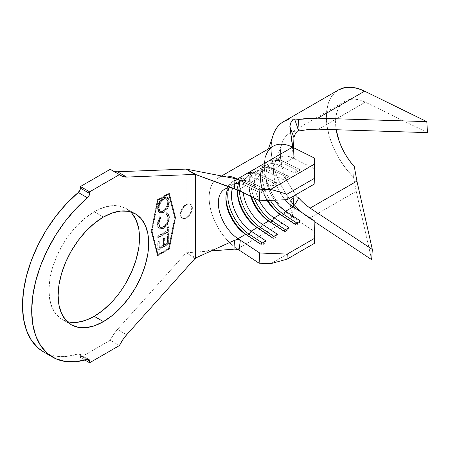 <?xml version="1.0" encoding="UTF-8"?>
<svg xmlns="http://www.w3.org/2000/svg" width="450" height="450" viewBox="0 0 450 450"><rect width="100%" height="100%" fill="white"/><g stroke="black" fill="none" stroke-linecap="round" stroke-linejoin="round"><path stroke-width="0.34" stroke-dasharray="2.25 1.69" d="M186.615 204.581A8.128 4.691 -60 0 1 190.676 204.176A8.128 4.691 -60 0 1 191.925 210.69A8.128 4.691 -60 0 1 186.615 217.851L186.154 217.586L190.316 213.351L191.903 207.636L190.282 204.092L186.154 204.317L186.615 204.581L186.154 204.317L186.154 169.088L186.154 204.317A8.128 4.691 120 0 0 180.844 211.477A8.128 4.691 120 0 0 182.093 217.991L180.844 216.557L180.411 214.268L180.844 211.477L182.093 208.603L183.954 206.089L186.154 204.317L190.316 203.968L191.903 207.636L190.316 213.351L186.154 217.586L183.954 218.351L182.093 217.991A8.128 4.691 120 0 0 186.154 217.586L186.615 217.851A8.128 4.691 -60 0 1 182.554 218.256A8.128 4.691 -60 0 1 181.305 211.742A8.128 4.691 -60 0 1 186.615 204.581L188.814 203.816L190.676 204.176L191.925 205.611L192.364 207.9L191.925 210.69L190.676 213.564L188.814 216.079L186.615 217.851L184.416 218.616L182.554 218.256L181.305 216.821L180.866 214.532L181.305 211.742L182.554 208.873L184.416 206.353L186.615 204.581M130.5 211.804A64.035 36.973 120 0 0 126.231 208.575A64.035 36.973 120 0 0 94.213 211.748L103.41 217.058L94.213 211.748L103.05 207.653L111.544 205.723L119.368 206.032L126.231 208.575L131.861 213.249M194.782 258.756L190.896 255.555L196.239 257.721L190.896 255.555L186.154 252.816L117.467 329.456A27.956 16.138 120 0 0 110.256 340.234L80.421 357.457L80.421 355.838L86.76 359.499L80.421 355.838L80.421 357.457L84.887 360.034L80.421 357.457L110.256 340.234L119.453 345.538L110.256 340.234L113.524 334.547L117.467 329.456L126.664 334.766L117.467 329.456L186.154 252.816L186.154 217.586L186.154 252.816L211.185 250.92L186.154 252.816L190.896 255.555L194.782 258.756M157.781 254.672L168.559 248.445L174.645 217.597L168.559 193.77L157.781 199.997L151.689 230.85L157.781 254.672L158.237 254.936L169.02 248.715L175.106 217.862L169.02 194.04L158.237 200.261L152.151 231.114L158.237 254.936L152.151 231.114L151.689 230.85L157.781 254.672L168.559 248.445L169.02 248.715L158.237 254.936L157.781 254.672M166.607 212.67L168.097 213.598L168.823 214.689L169.352 218.464L167.906 223.808L166.067 226.643L163.732 228.611L163.277 228.347L163.732 228.611L163.198 228.893L161.64 229.382L160.262 229.247L159.401 228.803L158.383 227.25L157.95 224.353L157.494 224.089L157.95 224.353L158.456 220.714L160.104 216.968L159.649 216.703L160.757 217.699L160.301 217.434L160.757 217.699L159.412 220.731L158.979 223.672L158.518 223.403L158.979 223.672L159.261 225.771L160.189 227.244L161.713 227.807L162.647 227.638L165.791 225.298L167.67 221.861L168.244 219.364L167.839 215.865L166.41 214.425C167.681 215.032 168.311 216.349 168.294 218.362C168.182 222.019 166.629 224.961 163.637 227.188L160.549 227.503L158.979 223.672L160.757 217.699L160.104 216.968L157.95 224.353C157.894 226.643 158.535 228.212 159.862 229.067L163.732 228.611C167.4 225.844 169.279 222.227 169.369 217.761L168.907 217.491L168.57 220.438L167.451 223.537L165.606 226.378L162.208 228.859L160.234 229.095L158.934 228.487L157.922 226.986L157.517 223.217L157.995 220.449L159.649 216.703L160.301 217.434L158.957 220.461L158.586 224.511L159.727 226.98L161.252 227.542L164.289 226.119L165.33 225.034L167.209 221.591L167.811 217.406L167.377 215.601L165.949 214.155L166.607 212.67L168.362 214.425L168.907 217.491L169.369 217.761C169.403 215.274 168.638 213.666 167.068 212.94L166.607 212.67L167.524 213.148L167.068 212.94L166.41 214.425L165.949 214.155L166.607 212.67C168.176 213.401 168.941 215.004 168.907 217.491C168.817 221.963 166.939 225.579 163.277 228.347L159.401 228.803C158.074 227.947 157.438 226.378 157.494 224.089L159.649 216.703L160.301 217.434L158.518 223.403L160.093 227.239L163.176 226.924C166.174 224.696 167.726 221.754 167.839 218.093C167.85 216.079 167.226 214.768 165.949 214.155L166.703 214.566L165.949 214.155M157.776 249.801L157.764 241.808L158.833 241.183L158.844 247.776L163.108 245.306L163.097 238.714L164.166 238.101L164.171 244.688L167.569 242.719L167.563 236.076L168.632 235.451L168.649 243.501L157.776 249.801L158.237 250.065L169.104 243.765L168.649 243.501L157.776 249.801L157.764 241.808L158.833 241.183L158.844 247.776L163.108 245.306L163.097 238.714L164.166 238.101L164.171 244.688L167.569 242.719L167.563 236.076L168.632 235.451L168.649 243.501L169.104 243.765L169.093 235.716L168.632 235.451L169.093 235.716L168.019 236.34L167.563 236.076L168.019 236.34L168.03 242.989L167.569 242.719L168.03 242.989L164.632 244.958L164.171 244.688L164.632 244.958L164.621 238.365L164.166 238.101L164.621 238.365L163.558 238.984L163.097 238.714L163.558 238.984L163.569 245.571L163.108 245.306L163.569 245.571L159.306 248.04L158.844 247.776L159.306 248.04L159.294 241.453L158.833 241.183L159.294 241.453L158.226 242.072L157.764 241.808L158.226 242.072L158.237 250.065L157.776 249.801M167.586 231.862L157.776 237.544L157.776 236.115L167.586 230.428L167.58 227.301L168.638 226.688L168.649 234.388L167.591 235.001L167.586 231.862L168.047 232.127L168.053 235.266L167.591 235.001L167.586 231.862L157.776 237.544L157.776 236.115L167.586 230.428L167.58 227.301L168.638 226.688L168.649 234.388L167.591 235.001L168.053 235.266L169.11 234.653L168.649 234.388L169.11 234.653L169.093 226.952L168.638 226.688L169.093 226.952L168.036 227.565L167.58 227.301L168.036 227.565L168.047 230.692L167.586 230.428L168.047 230.692L158.231 236.379L157.776 236.115L158.231 236.379L158.237 237.808L157.776 237.544L158.237 237.808L168.047 232.127L167.586 231.862M163.164 212.361L160.858 213.086L159.019 212.428L157.579 209.537L157.86 205.296L159.036 202.241L162.011 198.366L163.794 197.224L165.527 196.785L167.389 197.438L168.823 200.379L168.519 204.638L166.477 209.126L163.164 212.361L163.62 212.625C167.254 209.953 169.172 206.404 169.369 201.982L168.907 201.713C168.711 206.139 166.798 209.689 163.164 212.361L159.424 212.704L157.494 208.215C157.663 203.788 159.559 200.227 163.192 197.533L166.989 197.162L168.907 201.713L169.369 201.982L167.445 197.426L163.654 197.803L163.192 197.533L163.654 197.803C160.02 200.498 158.119 204.058 157.95 208.479L157.494 208.215L157.95 208.479L159.885 212.968L163.62 212.625L163.164 212.361M291.904 142.307L293.231 156.836L293.574 147.696L293.231 156.836L293.507 157.95L294.396 158.749L314.904 168.947L294.396 158.749L293.558 147.69L294.396 158.749L293.181 158.141A29.908 17.269 -120 0 0 279.692 157.449A29.908 17.269 -120 0 0 285.21 199.755A29.908 17.269 -120 0 1 274.32 164.874A29.908 17.269 -120 0 1 293.181 158.141L285.598 162.523L293.181 158.141M239.901 190.929L238.016 189.996L245.599 185.614L260.449 192.994L265.961 189.81L251.117 182.43L257.096 178.976L271.941 186.362L277.459 183.172L262.609 175.792L268.588 172.344L283.433 179.724L288.951 176.541L274.101 169.161L280.08 165.707L294.924 173.087L300.442 169.903L285.598 162.523A29.908 17.269 -120 0 0 266.749 169.211A29.908 17.269 -120 0 0 274.551 200.194A29.908 17.269 60 0 1 272.109 161.831A29.908 17.269 60 0 1 285.598 162.523L298.474 168.773L296.634 169.836L281.79 162.456L283.629 161.393A32.507 18.765 -120 0 0 268.971 160.639A32.507 18.765 -120 0 0 270.298 200.362A32.507 18.765 60 0 1 263.391 167.873A32.507 18.765 60 0 1 283.629 161.393L281.79 162.456L296.634 169.836L294.924 173.087L280.08 165.707A29.908 17.269 -120 0 0 266.591 165.015A29.908 17.269 -120 0 0 267.148 200.492A29.908 17.269 60 0 1 260.398 178.706A29.908 17.269 60 0 1 280.08 165.707L281.79 162.456A32.507 18.765 -120 0 0 260.398 176.58A32.507 18.765 -120 0 0 267.863 200.464A32.507 18.765 60 0 1 267.131 161.702A32.507 18.765 60 0 1 281.79 162.456L280.08 165.707L274.101 169.161L288.951 176.541L274.101 169.161A29.908 17.269 -120 0 0 256.123 173.537A29.908 17.269 -120 0 0 259.301 200.576A29.908 17.269 60 0 1 260.618 168.463A29.908 17.269 60 0 1 274.101 169.161L286.982 175.41L285.142 176.473L270.298 169.088L272.137 168.03A32.507 18.765 -120 0 0 257.473 167.276A32.507 18.765 -120 0 0 254.143 198.011A32.507 18.765 60 0 1 272.137 168.03L270.298 169.088L285.142 176.473L283.433 179.724L268.588 172.344A29.908 17.269 -120 0 0 255.099 171.647A29.908 17.269 -120 0 0 250.729 196.312A29.908 17.269 60 0 1 248.906 185.338A29.908 17.269 60 0 1 268.588 172.344L270.298 169.088A32.507 18.765 -120 0 0 248.906 183.218A32.507 18.765 -120 0 0 251.387 196.639A32.507 18.765 60 0 1 255.639 168.334A32.507 18.765 60 0 1 270.298 169.088L268.588 172.344L262.609 175.792L277.459 183.172L262.609 175.792A29.908 17.269 -120 0 0 243.163 192.549A29.908 17.269 60 0 1 249.12 175.101A29.908 17.269 60 0 1 262.609 175.792L275.49 182.042L273.651 183.105L258.806 175.725L260.646 174.662A32.507 18.765 -120 0 0 245.981 173.908A32.507 18.765 -120 0 0 239.304 190.643A32.507 18.765 60 0 1 260.646 174.662L258.806 175.725L273.651 183.105L271.941 186.362L257.096 178.976A29.908 17.269 -120 0 0 243.607 178.284A29.908 17.269 -120 0 0 237.499 189.844A29.908 17.269 60 0 1 257.096 178.976L258.806 175.725A32.507 18.765 -120 0 0 237.414 189.849A32.507 18.765 -120 0 0 237.431 190.946A32.507 18.765 60 0 1 244.142 174.971A32.507 18.765 60 0 1 258.806 175.725L257.096 178.976L251.117 182.43L265.961 189.81L251.117 182.43A29.908 17.269 -120 0 0 232.56 188.213A29.908 17.269 60 0 1 237.628 181.732A29.908 17.269 60 0 1 251.117 182.43L263.998 188.679L262.159 189.743L247.314 182.362L249.154 181.299A32.507 18.765 -120 0 0 237.729 179.303A32.507 18.765 60 0 1 249.154 181.299L247.314 182.362L262.159 189.743L260.449 192.994L245.599 185.614A29.908 17.269 -120 0 0 239.439 183.639A29.908 17.269 -120 0 0 234.849 183.836A29.908 17.269 -120 0 0 232.116 184.922A29.908 17.269 -120 0 0 228.808 187.954M229.444 187.909A29.908 17.269 60 0 1 238.016 189.996L245.599 185.614L247.314 182.362A32.507 18.765 -120 0 0 239.074 180.09A32.507 18.765 60 0 1 247.314 182.362L245.599 185.614A29.908 17.269 60 0 0 239.439 183.639A29.908 17.269 60 0 0 234.849 183.836A29.908 17.269 60 0 0 229.635 186.93M238.016 238.714A29.908 17.269 60 0 1 219.673 212.321A29.908 17.269 60 0 1 224.528 189.298L232.116 184.922M294.396 207.658L293.558 217.749L314.269 231.368L314.904 221.147L314.269 231.368L314.556 243.264L314.257 238.556L270.748 263.678L314.257 238.556L314.269 231.368L293.558 217.749L294.396 207.658L293.231 206.156L292.416 216.405L289.851 202.877L294.283 195.249L296.117 195.862L297.366 196.965L294.188 192.347A45.506 26.274 60 0 1 281.672 144.259A45.506 26.274 60 0 1 294.188 131.355L297.366 131.102L295.054 134.274L293.946 137.683M43.661 351.956L46.44 353.374L56.076 356.181L66.786 356.383L78.278 353.97L87.474 359.28L78.278 353.97L79.819 354.201L80.421 355.838A3.898 2.25 120 0 0 79.616 354.054A3.898 2.25 120 0 0 78.278 353.97A101.419 58.556 120 0 1 43.504 351.866M117.467 171.759L113.524 171.219L110.256 169.307A27.956 16.138 120 0 0 111.842 170.46A27.956 16.138 120 0 0 113.636 171.259M168.919 193.033L175.123 217.322L168.919 248.771L157.421 255.409L151.217 231.12L157.421 199.671L168.919 193.033L169.374 193.303L175.584 217.586L169.374 249.036L157.882 255.673L151.678 231.39L157.882 199.935L157.421 199.671L151.217 231.12L151.678 231.39L151.217 231.12L157.421 255.409L157.882 255.673L157.421 255.409L168.919 248.771L169.374 249.036L168.919 248.771L175.123 217.322L175.584 217.586L175.123 217.322L168.919 193.033L157.421 199.671L157.882 199.935L169.374 193.303L168.919 193.033M138.623 228.189L139.494 237.893L138.623 248.591M126.231 282.521L119.368 292.984L111.544 302.332M76.888 322.341L69.058 322.031L62.196 319.489L56.565 314.82L52.38 308.194L49.804 299.874L48.932 290.177L49.804 279.472L52.38 268.178L56.565 256.719L62.196 245.548L69.058 235.08L76.888 225.731L85.382 217.851L94.213 211.748A64.035 36.973 120 0 0 52.38 268.178A64.035 36.973 120 0 0 62.196 319.489A64.035 36.973 120 0 0 67.123 321.57M227.346 188.196A29.908 17.269 60 0 1 238.016 189.996M223.071 176.254A42.907 24.773 -120 0 0 217.457 178.386A42.907 24.773 -120 0 0 211.208 211.59A42.907 24.773 -120 0 0 237.381 248.934A42.907 24.773 60 0 1 211.067 211.067A42.907 24.773 60 0 1 218.025 178.037A42.907 24.773 60 0 1 223.071 176.254M273.189 146.188A42.907 24.773 -120 0 0 266.231 179.218A42.907 24.773 -120 0 0 292.545 217.086L237.381 248.934L292.545 217.086L293.558 217.749L292.416 216.405L293.558 217.749M292.545 217.086A42.907 24.773 60 0 1 265.517 156.724M293.057 119.261L294.587 119.059M272.751 136.524A58.511 33.784 -120 0 0 288.934 198.023L293.057 203.929L290.723 202.14L290.014 202.168L289.851 202.877L292.416 216.405L293.231 206.156M310.14 208.114L304.324 203.619L298.789 198.084M293.372 204.103L301.826 212.4L314.904 221.929L309.448 218.301A58.511 33.784 60 0 1 302.512 212.996M338.484 89.944A58.511 33.784 -120 0 0 353.576 177.334L356.226 191.289L309.448 218.301L356.226 191.289L371.638 259.65L356.226 191.289L353.576 177.334L354.308 166.629L353.576 177.334L347.214 170.252L341.438 162.315L336.42 153.754L332.303 144.816L329.203 135.759L327.212 126.844L326.385 118.322L326.751 110.441L328.292 103.427L330.969 97.481L334.704 92.779L338.417 89.983M290.829 202.179L293.057 203.929L288.934 198.023A58.511 33.784 60 0 1 272.993 135.709M318.527 129.172L365.304 102.161L427.5 132.626L365.304 102.161A45.506 26.274 -120 0 0 344.987 101.205A45.506 26.274 -120 0 0 336.189 129.729L335.559 121.567L336.066 115.774L337.421 110.649L339.604 106.341L342.546 102.954L346.168 100.592L350.376 99.309L355.056 99.146L360.079 100.108L365.304 102.161L318.527 129.172L308.644 129.459M297.366 131.102L294.188 131.355A45.506 26.274 60 0 0 289.822 133.054A45.506 26.274 60 0 0 294.188 192.347L297.366 196.965M228.859 187.954A32.507 18.765 60 0 1 234.951 180.292A32.507 18.765 60 0 1 237.729 179.303A32.507 18.765 -120 0 0 234.951 180.292A32.507 18.765 -120 0 0 234.489 180.546A32.507 18.765 -120 0 0 228.859 187.954M225.939 197.584A32.507 18.765 60 0 1 232.65 181.603A32.507 18.765 60 0 1 234.945 180.613A32.507 18.765 60 0 1 239.074 180.09A32.507 18.765 -120 0 0 234.945 180.613A32.507 18.765 -120 0 0 225.917 196.487A32.507 18.765 -120 0 0 225.939 197.584M263.998 244.013L262.401 242.966L263.998 244.013L262.159 245.076L260.449 244.091L262.159 245.076L263.998 244.013L265.961 240.907L263.998 244.013M265.961 189.81L260.449 192.994L262.159 189.743L263.998 188.679L265.961 189.81M275.49 237.381L273.892 236.329L275.49 237.381L273.651 238.444L271.941 237.459L273.651 238.444L275.49 237.381L277.459 234.276L275.49 237.381M277.459 183.172L271.941 186.362L273.651 183.105L275.49 182.042L277.459 183.172M286.982 230.743L285.384 229.697L286.982 230.743L285.142 231.806L283.433 230.822L285.142 231.806L286.982 230.743L288.951 227.638L286.982 230.743M288.951 176.541L283.433 179.724L285.142 176.473L286.982 175.41L288.951 176.541M298.474 224.111L296.876 223.059L298.474 224.111L296.634 225.169L294.924 224.19L296.634 225.169L298.474 224.111L300.442 221.001L298.474 224.111M300.442 169.903L294.924 173.087L296.634 169.836L298.474 168.773L300.442 169.903M151.678 231.39L157.882 199.935L169.374 193.303L175.584 217.586L169.374 249.036L157.882 255.673L151.678 231.39M168.559 248.445L174.645 217.597L175.106 217.862L169.02 248.715L168.559 248.445M174.645 217.597L168.559 193.77L169.02 194.04L175.106 217.862L174.645 217.597M168.559 193.77L157.781 199.997L158.237 200.261L169.02 194.04L168.559 193.77M157.781 199.997L151.689 230.85L152.151 231.114L158.237 200.261L157.781 199.997M169.104 243.765L169.093 235.716L168.019 236.34L168.03 242.989L164.632 244.958L164.621 238.365L163.558 238.984L163.569 245.571L159.306 248.04L159.294 241.453L158.226 242.072L158.237 250.065L169.104 243.765M168.053 235.266L169.11 234.653L169.093 226.952L168.036 227.565L168.047 230.692L158.231 236.379L158.237 237.808L168.047 232.127L168.053 235.266M166.41 214.425L167.068 212.94M169.369 201.982L168.975 204.902L167.805 207.951L165.926 210.696L162.439 213.159L161.319 213.351L159.48 212.692L158.316 210.977L158.04 207.062L159.497 202.506L161.347 199.732L163.654 197.803L165.982 197.049L167.85 197.702L169.009 199.451L169.369 201.982M163.654 199.254L161.528 201.099L159.317 205.537L159.086 208.974L160.273 211.264L161.764 211.764L162.669 211.601L164.711 210.381L167.012 207.388L167.974 204.907L168.221 201.471L167.034 199.142L165.527 198.647L163.654 199.254L166.736 198.934L168.306 202.534L167.844 202.264L166.275 198.669L163.198 198.99L163.654 199.254L163.198 198.99C160.234 201.156 158.687 204.041 158.552 207.653L159.007 207.917C159.143 204.311 160.689 201.42 163.654 199.254M158.552 207.653L160.104 211.196L163.62 211.162L160.566 211.461L158.552 207.653L158.856 209.644L159.812 210.999L161.303 211.5L163.159 210.898C166.106 208.749 167.664 205.869 167.844 202.264L168.306 202.534C168.126 206.134 166.567 209.014 163.62 211.162L163.159 210.898L165.279 209.059L167.513 204.643L167.766 201.201L166.573 198.877L165.066 198.377L164.154 198.551L161.072 200.835L158.856 205.273L158.552 207.653M292.68 149.85L293.237 157.095L292.68 149.85M293.231 156.836L294.396 158.749M289.851 202.877L294.272 195.249L295.954 195.75M293.946 195.773L294.272 195.249M190.676 204.176L190.344 203.985M126.231 208.575L135.428 213.885M272.109 161.831L279.692 157.449M266.591 165.015L260.618 168.463M255.099 171.647L249.12 175.101M243.607 178.284L237.628 181.732M111.842 170.46L121.039 175.77M62.196 319.489L71.392 324.799M216.197 248.636L205.166 251.376M228.229 177.255C223.672 176.681 220.849 176.653 219.757 177.171L220.174 177.024M221.608 175.972L218.025 178.037M266.136 154.907L268.391 148.961M274.736 163.62L281.874 143.606M344.987 101.205L315.664 118.136M315.658 118.136L289.822 133.054M234.489 180.546L232.65 181.603M225.917 196.487L225.917 198.607M245.981 173.908L244.142 174.971M237.414 189.849L237.414 191.976M257.473 167.276L255.639 168.334M248.906 183.218L248.906 185.338M268.971 160.639L267.131 161.702M260.398 176.58L260.398 178.706M182.554 218.256L182.093 217.991M160.093 227.239L160.549 227.503M166.989 197.162L167.445 197.426M159.424 212.704L159.885 212.968M166.275 198.669L166.736 198.934M160.104 211.196L160.566 211.461M88.808 359.359L79.616 354.054M294.041 195.452L289.907 202.286"/><path stroke-width="0.67" d="M111.544 302.332L103.05 310.213L94.213 316.316L103.41 321.626A64.035 36.973 -60 0 1 71.392 324.799A64.035 36.973 -60 0 1 61.571 273.488A64.035 36.973 -60 0 1 103.41 217.058L112.241 212.957L120.735 211.033L128.565 211.343L135.428 213.885L141.058 218.554L145.243 225.18L147.819 233.499L148.691 243.197L147.819 253.901L145.243 265.196L141.058 276.654L135.428 287.826L128.565 298.294L120.735 307.642L112.241 315.523L103.41 321.626L94.573 325.721L86.079 327.651L78.249 327.341L71.387 324.799L65.756 320.124L61.571 313.504L58.995 305.184L58.129 295.481L58.995 284.782L61.571 273.482L65.756 262.029L71.387 250.852L78.249 240.39L86.079 231.041L94.573 223.161L103.41 217.058A64.035 36.973 -60 0 1 135.428 213.885A64.035 36.973 -60 0 1 145.243 265.196A64.035 36.973 -60 0 1 103.41 321.626L94.213 316.316A64.035 36.973 120 0 0 134.691 264.094A64.035 36.973 120 0 0 130.5 211.804M113.636 171.259A27.956 16.138 120 0 0 117.467 171.759L186.154 169.088L234.979 178.566L186.154 169.088L196.239 174.718L234.574 188.736L234.979 178.566L239.051 179.865L240.339 191.149L239.901 190.929L259.74 200.796L259.104 189.838L270.748 189.36L286.971 194.192L287.291 199.671L314.871 183.746L314.904 168.947L314.871 183.746L287.291 199.671L259.74 200.796L239.051 190.524L234.574 188.736L234.979 178.566L239.051 179.865L240.339 191.149L195.351 174.426L195.351 258.097L194.782 258.756L196.239 257.721L195.351 258.097L195.351 174.426L194.782 174.42L196.239 174.718L190.896 171.827L194.782 174.42L126.664 177.069L117.467 171.759L186.154 169.088L194.782 174.42L126.664 177.069A27.956 16.138 -60 0 1 121.039 175.77A27.956 16.138 -60 0 1 119.453 174.617L89.617 191.841L80.421 186.531L110.256 169.307L119.453 174.617L110.256 169.307L80.421 186.531L89.617 191.841L89.617 193.461L80.421 188.151L80.421 186.531L80.269 189.292L78.278 192.493A101.419 58.556 120 0 0 25.307 280.879A101.419 58.556 120 0 0 43.504 351.866L52.701 357.171A101.419 58.556 -60 0 1 34.498 286.189A101.419 58.556 -60 0 1 87.474 197.803L78.278 192.493L66.786 203.355L56.076 215.927L46.44 229.86L38.154 244.761L31.455 260.201L26.527 275.754L23.512 290.976L22.5 305.438L23.512 318.724L26.527 330.469L31.455 340.335L38.154 348.041L43.661 351.956M228.808 187.954A29.908 17.269 -120 0 0 245.599 234.332L238.016 238.714L259.74 252.996L287.291 254.081L286.971 259.189L270.748 263.678L259.104 263.216L239.051 250.037L259.104 263.216L259.74 252.996L240.339 240.238L239.051 250.037L237.381 248.934L239.051 250.037L234.979 249.114L234.574 240.278L237.6 239.558L240.339 240.238L239.051 250.037L237.172 249.266L234.979 249.114L234.574 240.278L236.919 239.608L239.214 239.743L240.339 240.238L238.016 238.714A29.908 17.269 60 0 1 219.105 209.97A29.908 17.269 60 0 1 227.346 188.196M229.635 186.93A29.908 17.269 60 0 0 225.917 198.607A29.908 17.269 60 0 0 245.599 234.332L260.561 244.029L247.314 235.316A32.507 18.765 60 0 1 225.939 197.584A32.507 18.765 -120 0 0 247.314 235.316L249.154 234.253L262.401 242.966L249.154 234.253A32.507 18.765 60 0 1 228.859 187.954A32.507 18.765 -120 0 0 249.154 234.253L247.314 235.316L245.599 234.332L260.449 244.091L265.961 240.907L251.117 231.148L249.154 234.253L251.117 231.148L257.096 227.694L272.053 237.392L258.806 228.679A32.507 18.765 60 0 1 237.431 190.946A32.507 18.765 -120 0 0 258.806 228.679L260.646 227.616L273.892 236.329L260.646 227.616A32.507 18.765 60 0 1 239.304 190.643A32.507 18.765 -120 0 0 260.646 227.616L258.806 228.679L257.096 227.694A29.908 17.269 60 0 1 237.414 191.976A29.908 17.269 60 0 1 237.499 189.844A29.908 17.269 -120 0 0 257.096 227.694L271.941 237.459L277.459 234.276L262.609 224.511L260.646 227.616L262.609 224.511L268.588 221.062L283.545 230.754L270.298 222.047A32.507 18.765 60 0 1 251.387 196.639A32.507 18.765 -120 0 0 270.298 222.047L272.137 220.984L285.384 229.697L272.137 220.984A32.507 18.765 60 0 1 254.143 198.011A32.507 18.765 -120 0 0 272.137 220.984L270.298 222.047L268.588 221.062A29.908 17.269 60 0 1 250.729 196.312A29.908 17.269 -120 0 0 268.588 221.062L283.433 230.822L288.951 227.638L274.101 217.879L272.137 220.984L274.101 217.879L280.08 214.425L295.043 224.123L281.79 215.409A32.507 18.765 60 0 1 267.863 200.464A32.507 18.765 -120 0 0 281.79 215.409L283.629 214.346L296.876 223.059L283.629 214.346A32.507 18.765 60 0 1 270.298 200.362A32.507 18.765 -120 0 0 283.629 214.346L281.79 215.409L280.08 214.425A29.908 17.269 60 0 1 267.148 200.492A29.908 17.269 -120 0 0 280.08 214.425L294.924 224.19L300.442 221.001L285.598 211.241L283.629 214.346L285.598 211.241L293.181 206.865L314.904 221.147L314.556 243.264L286.971 259.189L314.556 243.264L314.871 238.157L287.291 254.081L314.871 238.157L314.904 221.147L293.181 206.865A29.908 17.269 -120 0 1 285.21 199.755A29.908 17.269 -120 0 0 293.181 206.865L285.598 211.241A29.908 17.269 60 0 1 274.551 200.194A29.908 17.269 -120 0 0 285.598 211.241L300.442 221.001L294.924 224.19L280.08 214.425L274.101 217.879A29.908 17.269 60 0 1 259.301 200.576A29.908 17.269 -120 0 0 274.101 217.879L288.951 227.638L283.433 230.822L268.588 221.062L262.609 224.511A29.908 17.269 60 0 1 243.163 192.549A29.908 17.269 -120 0 0 262.609 224.511L277.459 234.276L271.941 237.459L257.096 227.694L251.117 231.148A29.908 17.269 60 0 1 232.56 188.213A29.908 17.269 -120 0 0 251.117 231.148L265.961 240.907L260.449 244.091L245.599 234.332L238.016 238.714M224.528 189.298A29.908 17.269 60 0 1 229.444 187.909M265.517 156.724A42.907 24.773 60 0 1 292.545 147.184L237.381 179.032A42.907 24.773 -120 0 0 223.071 176.254A42.907 24.773 60 0 1 237.381 179.032L259.104 189.838L237.381 179.032L292.545 147.184L314.269 157.984L314.871 183.746L314.556 178.268L286.971 194.192L314.556 178.268L314.257 164.244L270.748 189.36L314.257 164.244L314.269 157.984L314.904 168.947L314.269 157.984L292.545 147.184A42.907 24.773 -120 0 0 273.189 146.188L221.608 175.972M117.467 171.759L126.664 177.069L122.721 176.529L119.453 174.617L89.617 191.841L89.46 194.602L88.324 196.903L75.983 208.659L65.267 221.237L55.631 235.17L47.346 250.065L40.646 265.511L35.719 281.064L32.709 296.286L31.697 310.742L32.709 324.034L35.719 335.779L40.646 345.639L47.346 353.346L55.631 358.678L65.267 361.485L75.983 361.688L87.474 359.28A101.419 58.556 -60 0 1 52.701 357.171M89.617 362.767L84.887 360.034L89.617 362.767L119.453 345.538A27.956 16.138 -60 0 1 126.664 334.766L194.782 258.756L126.664 334.766L122.721 339.857L119.453 345.538L89.617 362.767L89.617 361.147L89.617 362.767M86.76 359.499L89.617 361.147L86.76 359.499M88.808 359.359A3.898 2.25 -60 0 0 87.474 359.28L89.016 359.511L89.617 361.147A3.898 2.25 -60 0 0 88.808 359.359L88.785 359.348M131.861 213.249L136.046 219.87L138.623 228.189M138.623 248.591L136.046 259.886L131.861 271.344L126.231 282.521M67.123 321.57A64.035 36.973 120 0 0 94.213 316.316L85.382 320.417L76.888 322.341M196.239 257.721L234.574 240.278L196.239 257.721M211.185 250.92L234.979 249.114L211.185 250.92M293.946 195.829L293.231 206.156L293.946 195.829M292.466 119.948L290.424 123.609L289.851 126.63L293.946 137.683L289.851 126.63L292.416 146.199L293.558 147.69L293.946 137.683L293.574 147.696L292.77 147.054L289.851 126.63L290.717 122.912L293.057 119.261L294.587 119.059L298.789 130.933A45.506 26.274 60 0 1 299.143 130.944L298.412 119.402A58.511 33.784 -120 0 0 294.587 119.059A58.511 33.784 60 0 1 298.412 119.402L308.002 118.333L317.829 118.181L364.613 91.176A58.511 33.784 -120 0 0 338.484 89.944L283.32 121.793A58.511 33.784 60 0 1 288.934 119.61A58.511 33.784 -120 0 0 273.291 134.797M294.351 207.63L293.304 206.539M310.14 208.114L356.923 181.108L372.336 249.469L356.923 181.108L354.308 166.629L349.695 160.971L345.572 154.755L342.045 148.157L339.216 141.356L336.189 129.729A45.506 26.274 -120 0 0 354.308 166.629L356.923 181.108L310.14 208.114L372.336 249.469L371.638 259.65L314.904 221.929L371.638 259.65L372.336 249.469L310.14 208.114A45.506 26.274 60 0 1 298.789 198.084L294.57 205.082M272.993 135.709A58.511 33.784 60 0 1 283.32 121.793M302.512 212.996A58.511 33.784 60 0 1 294.587 205.104L293.057 203.929M298.761 130.933L298.789 130.933A45.506 26.274 60 0 1 299.143 130.944L298.412 119.402L317.829 118.181L426.803 121.635L364.613 91.176L317.829 118.181L426.803 121.635L364.613 91.176L357.683 88.47L351.045 87.266L344.891 87.598L338.417 89.983M318.527 129.172L427.5 132.626L426.803 121.635L427.5 132.626L318.527 129.172L308.812 129.442M299.143 130.944L308.644 129.459L299.143 130.944M294.007 137.132L295.408 133.639L297.428 131.091M298.789 198.084L297.366 196.965L298.789 198.084L294.587 205.104M270.748 263.678L259.104 263.216L259.74 252.996L287.291 254.081L286.971 259.189L270.748 263.678M259.74 200.796L259.104 189.838L270.748 189.36L286.971 194.192L287.291 199.671L259.74 200.796M89.617 193.461A3.898 2.25 -60 0 1 87.474 197.803L78.278 192.493A3.898 2.25 120 0 0 80.421 188.151L89.617 193.461M294.587 119.059L298.789 130.933M229.421 187.914C231.03 187.83 233.055 188.218 235.507 189.073M268.391 148.961L272.998 135.697"/></g></svg>
